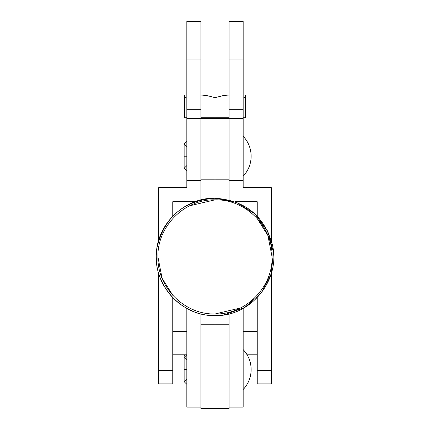 <?xml version="1.0" encoding="UTF-8"?>
<svg xmlns="http://www.w3.org/2000/svg" width="430" height="430" viewBox="0 0 430 430"><rect width="100%" height="100%" fill="white"/><g stroke="black" fill="none" stroke-linecap="round" stroke-linejoin="round"><path stroke-width="0.64" d="M215 313.975L215 199.837C184.502 199.052 157.143 226.411 157.928 256.909C157.143 287.401 184.502 314.765 215 313.975L215 315.577L215 313.975C245.498 314.765 272.856 287.401 272.072 256.909C272.856 226.411 245.498 199.052 215 199.837L215 313.975L240.44 307.993M272.072 256.909L267.933 235.565L257.135 218.418M215 199.837L215 198.235L215 199.837L189.56 205.82M157.928 256.909L162.067 278.248L172.865 295.399M186.835 369.558L184.137 369.558L186.835 369.558M251.142 369.558C251.039 377.228 248.379 383.877 243.165 389.505A28.923 28.923 0 0 0 243.165 349.606C248.379 355.234 251.039 361.883 251.142 369.558M186.835 407.06L186.835 389.08L200.917 389.08L200.917 313.862L200.917 389.08L186.835 389.08L186.835 407.108L200.917 407.108M186.835 389.08L186.835 308.38L186.835 389.08M192.549 311.11L190.055 310.014M185.733 307.756L181.46 305.047M177.724 302.215L174.644 299.495M171.522 296.302L168.442 292.61M165.862 288.965L162.803 283.698M161.47 280.93L160.793 279.36M243.165 406.108L243.165 389.08L229.082 389.08L229.082 313.862L229.082 389.08L243.165 389.08L243.165 308.38L243.165 407.108L229.082 407.108M200.917 118.873L200.917 199.95L200.917 179.804L215 179.804L215 118.658L215 198.235L215 179.804L229.082 179.804L229.082 199.95L229.082 118.658L229.082 180.353L243.165 180.353L243.165 118.658L229.082 118.658L229.082 109.274L243.165 109.274L243.165 118.658L229.082 118.658L229.082 180.353L243.165 180.353L243.165 187.647L271.325 187.647L271.325 240.477L271.325 187.647L243.165 187.647L243.165 118.658M215 324.22L200.917 324.22L215 324.22L215 325.962L215 315.577L215 324.22L229.082 324.22L215 324.22M200.917 325.951L229.082 325.951M200.917 118.481L200.917 109.274L200.917 118.658L186.835 118.658L186.835 187.647L158.675 187.647L158.675 240.477L158.675 187.647L186.835 187.647L186.835 180.353L200.917 180.353L200.917 118.658L200.917 179.804L229.082 179.804L229.082 118.873M229.082 313.862L229.082 324.22L229.082 313.862M229.082 325.962L215 325.962L215 408.5L215 359.969L200.917 359.969L229.082 359.969L215 359.969L215 325.962L215 408.5L215 325.951M186.835 156.208L184.137 156.208L186.835 156.208M251.142 156.208C251.039 163.884 248.379 170.533 243.165 176.16A28.923 28.923 0 0 0 243.165 136.262C248.379 141.889 251.039 148.538 251.142 156.208M200.917 109.274L200.917 21.5L186.835 21.5L186.835 59.05L200.917 59.05L200.917 21.5L186.835 21.5L186.835 59.05L200.917 59.05L200.917 109.274L186.835 109.274L186.835 59.05L186.835 109.274L200.917 109.274M172.758 201.74L172.758 216.188L172.758 201.74L195.021 201.74L172.758 201.74M172.758 383.802L172.758 297.625L172.758 370.45L158.675 370.45L158.675 273.335L158.675 383.856L172.758 383.856L172.758 370.45L158.675 370.45L158.675 383.802M172.758 354.804L186.421 354.804L172.758 354.804M186.835 118.658L186.835 180.353L200.917 180.353L200.917 118.658L186.835 118.658L186.835 109.274L186.835 118.481M186.835 331.444L172.758 331.444L186.835 331.444M257.242 201.74L257.242 216.188L257.242 201.74L234.979 201.74L257.242 201.74M271.325 383.802L271.325 370.45L257.242 370.45L257.242 383.856L271.325 383.856L271.325 273.335L271.325 370.45L257.242 370.45L257.242 297.625L257.242 383.802M243.165 331.444L257.242 331.444L243.165 331.444M247.1 354.804L257.242 354.804L247.1 354.804M243.165 118.481L243.165 21.5L229.082 21.5L229.082 59.05L243.165 59.05L243.165 109.274L229.082 109.274L229.082 59.05L243.165 59.05L243.165 21.5L229.082 21.5L229.082 118.481M215 349.031L215 358.292L215 349.031M184.492 354.804L184.492 356.137L184.492 354.804M245.508 94.955L243.165 94.955L245.508 94.955L245.508 97.68L243.165 96.949L245.508 97.68L245.508 94.955L245.508 117.723L243.165 117.723L245.508 117.723L245.508 97.68L243.165 96.949L245.508 97.68M229.082 94.955L200.917 94.955L229.082 94.955M184.492 94.955L186.835 94.955L184.492 94.955L184.492 97.68L184.492 96.562L184.492 97.68L186.835 96.949L184.492 97.68L184.492 117.723L186.835 117.723L184.492 117.723L184.653 97.626M203.626 95.148L211.243 96.551L207.459 95.691L200.917 94.976L203.621 95.148M213.108 97.083L215 97.68L222.541 95.691L229.082 94.976L222.541 95.691L226.379 95.148M223.654 95.498L215 97.68L215 117.723L200.917 117.723L229.082 117.723L215 117.723L215 97.68L207.453 95.691L215 97.68M200.917 359.969L200.917 408.5L229.082 408.5L229.082 382.867M200.917 382.867L200.917 408.5M229.082 408.5L229.082 359.969M186.835 378.943L184.137 381.641L186.835 384.339M186.835 360.168L184.137 357.47L184.137 381.641M215 315.577C182.288 316.502 153.467 285.81 156.445 253.222C157.627 223.229 184.986 197.531 215 198.235C182.965 197.37 154.488 226.766 156.359 258.747C156.568 289.438 184.32 316.335 215 315.577C179.864 316.722 150.032 281.236 157.203 246.82C164.733 216.666 183.997 200.471 215 198.235C245.181 200.283 264.332 215.876 272.453 245.009C280.908 279.855 250.84 316.792 215 315.577L215.005 315.577C250.84 316.792 280.908 279.86 272.453 245.009C264.326 215.876 245.175 200.283 215 198.235L236.392 202.272L254.845 213.839L267.804 231.335L273.496 252.356L271.126 274.001L261.031 293.287L244.595 307.568L224.084 314.873M186.835 354.771L184.137 357.47M215 325.962L200.917 325.962M229.082 118.658L200.917 118.658M186.835 165.598L184.137 168.297L186.835 170.995M186.835 146.823L184.137 144.125L184.137 168.297M186.835 141.427L184.137 144.125"/></g></svg>
